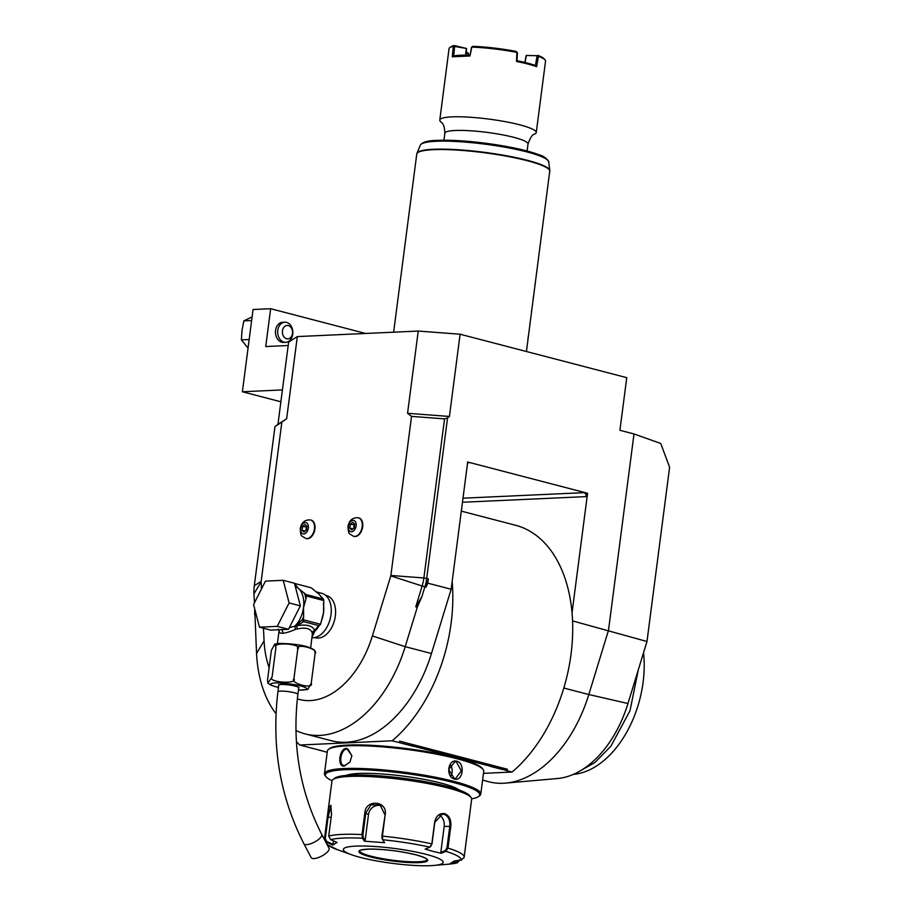 <?xml version="1.0" encoding="UTF-8"?>
<svg xmlns="http://www.w3.org/2000/svg" width="911" height="911" viewBox="0 0 911 911"><rect width="100%" height="100%" fill="white"/><g stroke="black" fill="none" stroke-linecap="round" stroke-linejoin="round"><path stroke-width="1.37" d="M280.873 401.785L242.383 391.753L253.064 309.512L270.647 308.715L265.739 346.544L288.183 345.52M254.42 602.9L253.964 593.813A32.09 20.497 104.6 0 1 254.306 585.705L274.974 426.621L277.957 424.287L288.628 342.058L297.328 336.58L418.24 331.057L460.112 334.223L626.757 377.666L619.913 430.288L633.999 433.966L660.726 443.452L669.608 467.252L646.981 641.503L627.975 703.508A99.436 63.519 104.6 0 1 557.532 778.518L505.639 783.107A117.417 74.998 104.6 0 1 488.751 781.752L482.602 780.146M572.552 620.903L646.981 641.503M627.975 703.508L588.813 694.535L608.502 630.264L633.999 433.966M460.112 334.223L449.43 416.464L447.552 417.898L426.701 578.405A33.548 21.431 104.6 0 1 424.845 586.957L421.839 596.773L415.758 606.863L417.306 607.17L421.839 596.773M297.328 698.851A85.543 54.637 -75.4 0 0 372.383 635.935L390.785 575.889A1.674 1.07 -75.4 0 0 390.876 575.467L411.533 416.384L444.545 418.878L423.877 577.961L428.341 578.838L427.783 583.165L451.161 589.258L467.685 462.025L587.572 493.272L572.04 612.841A137.538 87.855 -75.4 0 0 515.58 525.271L461.308 511.128M449.43 416.464L407.559 413.298L418.24 331.057M274.974 426.621L286.646 418.809L297.328 336.58M281.829 422.305L261.161 581.389A1.674 1.07 -75.4 0 0 261.15 581.81L261.503 588.927M263.45 628.214L264.076 640.888A85.543 54.637 -75.4 0 0 269.132 667.638M411.533 416.384L407.559 413.298M314.694 637.586L315.548 637.802A21.807 13.927 -75.4 0 0 335.339 616.052A21.807 13.927 -75.4 0 0 326.548 595.6L325.694 595.384M305.994 538.526A9.566 6.104 -75.4 0 0 306.244 538.595A9.566 6.104 -75.4 0 0 314.921 529.063A9.566 6.104 -75.4 0 0 311.061 520.101A9.566 6.104 -75.4 0 0 310.81 520.044M353.764 536.351A9.566 6.104 -75.4 0 0 354.003 536.42A9.566 6.104 -75.4 0 0 362.68 526.877A9.566 6.104 -75.4 0 0 358.832 517.915A9.566 6.104 -75.4 0 0 358.581 517.858M447.552 417.898L444.545 418.878M390.876 575.467L423.877 577.961A32.09 20.497 104.6 0 1 422.1 586.137L415.758 606.863M428.341 578.838L425.995 587.253L427.783 583.165M295.893 730.44A117.417 74.998 -75.4 0 0 305.139 733.89L331.399 740.734A117.417 74.998 -75.4 0 0 431.461 653.517L451.161 589.258M305.139 733.89A117.417 74.998 -75.4 0 0 405.201 646.673L417.306 607.17M254.841 611.509L256.549 653.46A117.417 74.998 -75.4 0 0 275.999 713.689M254.624 614.595L254.716 608.935M286.646 418.809L277.957 424.287M296.348 741.52A137.538 87.855 -75.4 0 0 299.753 745.016L392.185 740.791A137.538 87.855 -75.4 0 0 452.152 581.594M483.49 773.348L512.073 772.038A137.538 87.855 -75.4 0 0 572.04 612.841M512.073 772.038L505.628 770.364L507.461 769.248L399.656 741.144L398.642 742.476L392.185 740.791M310.776 747.885L299.753 745.016M587.379 493.284L583.974 492.669A3.359 2.528 -92.6 0 1 586.046 496.609L587.572 493.272M467.559 462.959A3.359 2.528 -92.6 0 1 468.505 462.663A3.359 2.528 -92.6 0 1 469.085 462.731L467.491 462.036M563.818 688.021L588.813 694.535A117.417 74.998 104.6 0 1 505.639 783.107M638.326 669.744L629.991 710.751L610.871 746.246L594.963 762.473L577.517 772.391M643.542 652.709A91.237 58.281 104.6 0 1 573.406 774.396L573.292 774.407M398.642 742.476L413.241 746.132A13.585 2.027 7.4 0 1 413.685 746.394L402.275 743.422A13.585 2.027 7.4 0 1 403.71 743.649M413.241 746.132L501.551 769.146A13.585 2.027 7.4 0 1 501.984 769.408L490.585 766.436A13.585 2.027 7.4 0 1 492.02 766.663M501.551 769.146L506.129 770.342M327.22 752.327L319.112 750.06M310.287 747.908A13.585 2.027 7.4 0 1 309.842 747.646L321.253 750.618A13.585 2.027 7.4 0 1 319.807 750.391M399.132 742.454L399.656 741.144M471.682 798.822A77.822 11.627 -172.6 0 0 478.56 796.499L479.676 795.656A78.836 11.786 -172.6 0 0 480.803 794.005L483.752 771.31A78.836 11.786 -172.6 0 0 483.081 769.431L482.215 768.337A77.822 11.627 -172.6 0 0 428.124 751.803A77.822 11.627 -172.6 0 0 347.751 745.073A77.822 11.627 -172.6 0 0 329.634 748.523L328.518 749.354A78.836 11.786 -172.6 0 0 327.391 751.006L324.453 773.701A78.836 11.786 -172.6 0 0 325.113 775.58L325.979 776.673A77.822 11.627 -172.6 0 0 332.037 780.693M483.081 769.431A78.836 11.786 -172.6 0 0 428.284 752.68A78.836 11.786 -172.6 0 0 346.875 745.858A78.836 11.786 -172.6 0 0 328.518 749.354M344.256 766.094C336.888 767.073 339.325 748.273 346.556 748.33L351.885 755.629L349.995 762.017L344.256 766.094L344.836 765.559L343.8 765.456M480.803 794.005A78.836 11.786 -172.6 0 0 430.949 776.377A78.836 11.786 -172.6 0 0 343.937 768.554A78.836 11.786 -172.6 0 0 324.453 773.701M456.912 761.266C465.396 763.076 462.925 781.866 454.612 779.03C445.365 777.254 447.848 758.476 456.912 761.266L456.388 761.949L461.308 770.843L455.682 778.552L454.259 778.393L448.656 769.533L454.919 761.79L456.388 761.949M478.56 796.499A77.822 11.627 -172.6 0 0 435.822 778.495A77.822 11.627 -172.6 0 0 344.552 769.738A77.822 11.627 -172.6 0 0 325.979 776.673M346.26 775.42A58.703 8.768 7.4 0 1 440.97 783.084A58.703 8.768 7.4 0 1 459.281 790.099M430.322 846.661L431.973 844.064L434.809 822.269L442.359 814.149L444.124 814.332C448.417 816.131 450.307 820.082 449.795 826.175L446.959 847.97L447.973 848.095L445.855 851.341L441.231 853.277L433.18 851.443L425.198 849.098L429.833 847.162L431.837 843.893L434.661 822.098C436.141 815.846 439.466 813.033 444.648 813.66C449.294 815.596 451.344 819.82 450.797 826.311L447.973 848.095A70.443 10.533 7.4 0 1 464.143 857.149L471.67 799.175A70.443 10.533 -172.6 0 0 471.078 797.501L469.643 795.679A68.769 10.283 -172.6 0 0 447.096 786.398A68.769 10.283 -172.6 0 0 379.352 775.808A68.769 10.283 -172.6 0 0 334.815 778.165L332.959 779.554A70.443 10.533 -172.6 0 0 331.957 781.034L324.418 839.008A70.443 10.533 7.4 0 1 324.475 838.758L328.814 807.556L330.807 805.29L331.536 814.297L328.712 836.093L330.716 839.657L337.024 842.424L332.822 845.078L325.557 841.684M471.078 797.501A70.443 10.533 -172.6 0 0 447.984 787.992A70.443 10.533 -172.6 0 0 378.577 777.151A70.443 10.533 -172.6 0 0 332.959 779.554M385.228 814.32L382.392 836.116L382.711 839.737L382.187 839.088L384.613 842.709L364.377 841.183L362.476 838.211L362.02 834.567L364.855 812.783C365.573 799.049 387.403 800.621 385.228 814.32L381.88 836.173L382.187 839.088M324.475 839.646L324.475 838.758L325.273 838.758L328.108 816.973L331.057 805.757M327.026 844.474L337.48 849.712A67.961 10.158 7.4 0 1 326.514 842.311L326.901 841.616L325.273 838.758M330.716 839.657A67.961 10.158 7.4 0 1 362.476 838.211L363.273 837.653L362.965 834.749L365.789 812.954L370.982 804.903L380.058 804.823L384.704 814.388M384.613 842.709L382.711 839.737A67.961 10.158 7.4 0 1 429.833 847.162L430.835 846.342M459.36 859.87L457.071 862.102L452.107 862.626M459.861 860.064L457.026 862.854L457.071 862.102M457.026 862.854A67.961 10.158 7.4 0 1 448.781 864.163L457.561 862.751L450.262 863.571L454.464 860.918L461.228 860.212L464.086 857.399M426.246 854.381A50.321 7.516 -172.6 0 0 360.562 846.012A50.321 7.516 -172.6 0 0 351.521 854.746A50.321 7.516 -172.6 0 0 360.289 857.399A50.321 7.516 -172.6 0 0 433.932 865.45A50.321 7.516 -172.6 0 0 426.246 854.381M332.822 845.078L333.05 844.315L326.901 841.616M333.05 844.315L333.494 840.876M364.377 841.183L365.129 840.557L363.273 837.653M365.129 840.557L368.511 814.525A10.067 9.361 120 0 1 381.47 805.825M439.25 815.106A10.067 7.595 -92.6 0 1 444.181 826.436L440.799 852.468L445.308 850.567L446.959 847.97M461.228 860.212A67.961 10.158 7.4 0 0 445.855 851.341L445.308 850.567M441.231 853.277L440.799 852.468M359.594 850.828A34.049 5.09 -172.6 0 0 359.674 851.227A34.049 5.09 -172.6 0 0 371.05 856.181A34.049 5.09 -172.6 0 0 418.718 861.76A34.049 5.09 -172.6 0 0 426.94 859.961A34.049 5.09 -172.6 0 0 427.122 859.597M350.063 761.903L344.836 765.559C338.118 766.561 340.395 748.99 346.977 749.115L348.036 749.229L351.885 755.754M450.205 764.636A8.381 6.331 -92.6 0 1 450.797 776.035M311.983 637.757A22.809 14.576 -75.4 0 0 331 614.72A22.809 14.576 104.6 0 0 321.811 593.323L315.923 591.797M312.097 636.88L314.75 631.38L312.359 633.783L312.188 632.894C310.537 628.419 305.549 627.121 297.225 629L295.517 629.399C289.573 631.87 285.314 633.156 282.752 633.247C279.825 633.407 278.675 632.371 279.29 630.139M310.674 647.88L312.371 633.794L314.386 631.562M274.826 644.043L279.438 643.405C297.498 643.792 309.273 646.115 314.75 650.374L315.069 653.62C319.579 649.019 294.697 642.54 297.772 649.099C303.272 643.895 271.854 641.515 275.931 647.448L274.826 644.043L271.387 650.306L267.538 679.913L267.857 683.159L272.082 677.055C266.547 682.259 297.999 684.639 293.923 678.706C289.413 683.307 314.295 689.786 311.232 683.216L307.793 689.479L298.421 690.128M315.069 653.62L311.232 683.216M275.931 647.448L272.082 677.055M297.772 649.099L293.923 678.706M278.709 685.596A10.397 1.549 7.4 0 1 278.436 685.163A10.397 1.549 7.4 0 1 284.585 684.537A10.397 1.549 7.4 0 1 295.563 686.188A10.397 1.549 7.4 0 1 299.059 687.839A10.397 1.549 7.4 0 1 298.671 688.181M313.908 858.572A10.067 3.485 152.3 0 1 311.209 857.65L303.887 843.723A10.067 3.485 152.3 0 0 306.597 844.634A10.067 3.485 152.3 0 0 317.119 840.5A10.067 3.485 152.3 0 0 321.708 834.362L329.03 848.289A10.067 3.485 152.3 0 1 324.441 854.438A10.067 3.485 152.3 0 1 313.908 858.572M297.225 629L296.758 625.732L303.682 621.666L318.668 625.572L314.716 630.401C312.632 625.652 306.654 624.092 296.758 625.732L294.936 626.392L295.517 629.399L294.765 626.176L289.299 627.679M288.48 629.296L270.704 630.105L259.464 627.178L253.577 604.562L265.454 581.127L283.219 580.318L294.458 583.245L300.357 605.872L288.48 629.296L277.24 626.369L259.464 627.178M283.219 580.318L289.117 602.934L300.357 605.872M289.117 602.934L277.24 626.369M294.504 583.439L311.198 587.789L318.554 593.733L323.405 599.039A25.827 16.5 104.6 0 1 323.804 600.554L323.507 612.761L320.581 624.286L303.374 619.799L303.682 621.666M294.686 584.122L295.335 584.714A24.495 15.646 -75.4 0 0 294.822 584.634M323.405 599.039L305.925 594.484L298.569 588.529L295.335 584.714M294.72 626.438A1.674 1.275 -12.3 0 1 294.936 626.392L302.236 619.81A24.495 15.646 -75.4 0 0 303.648 616.622L303.374 619.799M303.648 616.622L303.522 607.557L305.914 599.153A24.495 15.646 -75.4 0 0 304.308 592.993M323.804 600.554L306.324 595.999L305.914 599.153M303.352 618.899L302.236 619.81A1.674 0.968 50.7 0 0 303.317 621.291M295.05 626.278A1.674 0.888 46.1 0 0 294.765 626.176A22.809 14.576 -75.4 0 0 303.522 607.557A22.809 14.576 -75.4 0 0 298.569 588.529A22.809 14.576 -75.4 0 0 295.301 586.479M318.668 625.572L319.294 625.458A1.674 0.968 50.7 0 0 319.522 625.345L314.716 630.401A3.359 2.892 -17.3 0 0 312.188 632.894M320.581 624.286L319.522 625.345A1.674 0.968 50.7 0 0 319.602 625.276M314.489 631.346A1.674 0.888 -133.9 0 1 314.75 631.38A22.809 14.576 -75.4 0 0 319.192 625.618M306.324 595.999A25.827 16.5 -75.4 0 0 305.925 594.484M308.339 528.095A5.819 3.712 104.6 0 1 303.796 533.983A5.819 3.712 104.6 0 1 300.721 528.448A5.819 3.712 -75.4 0 1 305.276 522.572A5.819 3.712 -75.4 0 1 308.339 528.095M305.026 524.474L302.577 526.478L302.088 530.27L304.035 532.07L306.483 530.077L306.973 526.273L305.026 524.474M302.577 526.478L306.882 527.002M305.925 530.532L306.324 527.458M302.088 530.27L305.231 531.09M356.11 525.92A5.819 3.712 104.6 0 1 351.555 531.796A5.819 3.712 104.6 0 1 348.48 526.273A5.819 3.712 -75.4 0 1 353.035 520.386A5.819 3.712 -75.4 0 1 356.11 525.92M352.785 522.299L350.348 524.292L349.847 528.095L351.805 529.895L354.254 527.89L354.743 524.098L352.785 522.299M350.348 524.292L354.652 524.816M353.696 528.346L354.094 525.271M349.847 528.095L353.001 528.915M420.358 145.134C422.18 142.184 427.521 140.601 436.392 140.396C457.834 139.69 482.932 142.048 511.675 147.468C523.631 149.871 532.958 152.376 539.642 155.007C545.769 156.407 550.142 162.989 548.638 161.794A64.727 9.668 -172.6 0 0 485.7 144.257A64.727 9.668 -172.6 0 0 420.358 145.134L416.987 153.264A67.038 10.021 7.4 0 1 484.641 152.353A67.038 10.021 7.4 0 1 549.823 170.516L526.433 351.509M536.602 272.355L536.852 270.396M534.882 285.519L535.144 283.549M533.174 298.671L533.436 296.713M531.466 311.835L531.728 309.865M529.758 324.988L530.02 323.018M527.879 339.461L528.312 336.182M527.105 151.01L528.016 144.018C530.259 137.538 532.525 134.213 534.803 134.042A48.647 7.265 -172.6 0 0 536.26 132.585A48.647 7.265 -172.6 0 0 519.896 124.864A48.647 7.265 -172.6 0 0 451.81 116.87A48.647 7.265 7.4 0 0 439.785 120.047L449.055 48.67A48.647 7.265 -172.6 0 1 449.749 47.657L450.865 46.814A47.634 7.117 7.4 0 1 454.27 45.55L466.534 48.465L454.612 46.45L454.27 45.55M516.958 52.371L516.264 51.449L516.924 52.417A48.647 7.265 -172.6 0 0 471.818 47.133L469.985 55.992L452.289 56.801L453.257 46.347A48.647 7.265 -172.6 0 0 449.749 47.657M516.924 52.417L516.503 61.447A48.647 7.265 -172.6 0 1 536.602 66.685L538.469 56.345A48.647 7.265 -172.6 0 1 545.12 60.035A48.647 7.265 -172.6 0 1 545.53 61.196L536.26 132.585M528.016 144.018A41.929 6.263 -172.6 0 0 513.906 137.367A41.929 6.263 -172.6 0 0 469.666 130.717A41.929 6.263 -172.6 0 0 444.841 133.222C444.545 122.131 440.412 122.347 440.822 121.846A48.647 7.265 7.4 0 1 439.785 120.047M524.804 62.426L526.182 55.457L537.854 55.73L526.182 55.457M537.797 55.343A47.634 7.117 7.4 0 1 544.254 58.942L545.12 60.035M537.854 55.73L538.469 56.345M536.602 66.685L535.383 65.49L537.069 56.118M535.395 65.49A47.634 7.117 -172.6 0 0 517.027 60.707L516.503 61.447M517.425 52.622L517.027 60.707M516.264 51.449A47.634 7.117 -172.6 0 0 472.832 46.347L471.511 47.247L469.985 55.992M471.818 47.133L472.832 46.347M454.612 46.45L453.724 55.913L452.289 56.801M453.724 55.913A47.634 7.117 7.4 0 1 469.882 55.172M453.257 46.347L453.985 45.892M466.534 48.465L466.147 55.127M466.364 52.872A33.548 5.011 -172.6 0 0 468.641 53.874L467.867 52.838A34.55 5.159 -172.6 0 1 466.421 52.234M526.251 55.833L525.066 62.495M465.658 55.127L466.261 48.795M468.641 53.874L468.539 55.15M282.421 389.919L242.383 391.753M365.596 333.46L270.647 308.715M285.724 342.308L283.526 342.411A10.067 7.595 -92.6 0 1 281.784 342.229A10.067 7.595 -92.6 0 1 275.475 331.547A10.067 7.595 -92.6 0 1 282.615 322.3L284.813 322.198A10.067 7.595 -92.6 0 1 286.555 322.392A10.067 7.595 87.4 0 1 292.864 333.062A10.067 7.595 87.4 0 1 285.724 342.308A10.067 7.595 87.4 0 1 283.993 342.126A10.067 7.595 -92.6 0 1 277.684 331.445A10.067 7.595 -92.6 0 1 284.813 322.198M286.612 338.733A6.707 5.067 87.4 0 0 292.465 333.46A6.707 5.067 87.4 0 0 288.32 325.58A6.707 5.067 -92.6 0 0 282.467 330.852A6.707 5.067 -92.6 0 0 286.612 338.733M248.054 348.093L241.392 339.871L242.007 330.408L243.852 320.877L251.63 320.524M241.392 339.871L249.17 339.518M243.852 320.877L252.108 316.903M425.995 587.253L390.785 575.889M372.383 635.935L405.201 646.673L431.461 653.517M261.15 581.81L253.964 593.813M264.076 640.888L256.549 653.46M261.161 581.389L254.306 585.705M586.046 496.609L462.458 502.257M469.085 462.731L467.924 462.777M583.974 492.669L462.982 498.192M381.88 836.173L382.392 836.116A70.443 10.533 7.4 0 1 431.837 843.893L431.973 844.064M328.712 836.093A70.443 10.533 7.4 0 1 362.02 834.567L362.965 834.749M327.311 816.962L331.126 817.452M364.855 812.783L368.511 814.525M444.648 813.66L444.124 814.332M450.797 826.311L444.181 826.436M416.02 854.848A34.72 5.193 -172.6 0 0 367.418 849.154A34.72 5.193 -172.6 0 0 370.515 856.932A34.72 5.193 -172.6 0 0 419.117 862.626A34.72 5.193 -172.6 0 0 416.02 854.848M371.039 856.249A34.049 5.09 -172.6 0 0 406.966 861.658A34.049 5.09 -172.6 0 0 427.122 859.62C427.339 858.697 423.615 857.103 415.94 854.848C400.145 851.068 384.636 849.154 369.41 849.109C354.06 850.418 361.416 851.125 359.594 850.851A34.049 5.09 -172.6 0 0 371.039 856.249M346.556 748.33L346.977 749.115M454.612 779.03L454.259 778.393M321.025 621.94A22.809 14.576 -75.4 0 0 323.507 612.761A22.809 14.576 -75.4 0 0 323.394 603.708M298.432 690.048A18.209 2.722 -172.6 0 0 302.304 690.037A18.209 2.722 -172.6 0 0 300.676 685.96A18.209 2.722 -172.6 0 0 275.19 682.965A18.209 2.722 -172.6 0 0 278.47 687.452M298.774 687.406L297.874 694.376A10.067 1.503 -172.6 0 0 291.509 692.121A10.067 1.503 -172.6 0 0 280.394 691.13A10.067 1.503 -172.6 0 0 277.912 691.779C271.421 746.348 280.087 796.988 303.887 843.723M281.362 629.626A3.359 2.528 -92.6 0 1 282.752 633.247M320.911 596.682A22.809 14.576 -75.4 0 0 318.554 593.733A22.809 14.576 -75.4 0 0 316.629 592.321M306.244 538.595L305.743 538.469A9.566 6.104 104.6 0 0 314.42 528.927A9.566 6.104 -75.4 0 0 310.56 519.965L311.061 520.101M354.003 536.42L353.502 536.294A9.566 6.104 104.6 0 0 362.179 526.752A9.566 6.104 -75.4 0 0 358.33 517.79L358.832 517.915M549.834 171.359A67.095 10.021 -172.6 0 0 527.264 160.712A67.095 10.021 -172.6 0 0 456.479 150.053A67.095 10.021 -172.6 0 0 416.76 154.073L416.987 153.264M422.75 143.323A63.11 9.429 7.4 0 1 485.825 143.278A63.11 9.429 7.4 0 1 546.782 159.425M337.48 849.712L351.521 854.746M464.143 857.149L463.984 857.923M448.781 864.163L433.932 865.45M277.411 643.553L279.039 630.947L278.197 629.102M278.459 687.532L271.079 685.3L267.857 683.159M278.812 684.81L277.912 691.779M297.874 694.376C291.919 744.845 299.867 791.511 321.708 834.362M305.743 538.469C300.254 534.837 301.074 537 300.197 528.71C301.461 522.413 304.912 519.498 310.56 519.965M353.502 536.294C348.013 532.662 348.845 534.814 347.956 526.524C349.22 520.227 352.682 517.323 358.33 517.79M443.93 140.203L444.841 133.222M548.638 161.794L549.823 170.516M393.632 332.185L416.76 154.073"/></g></svg>
